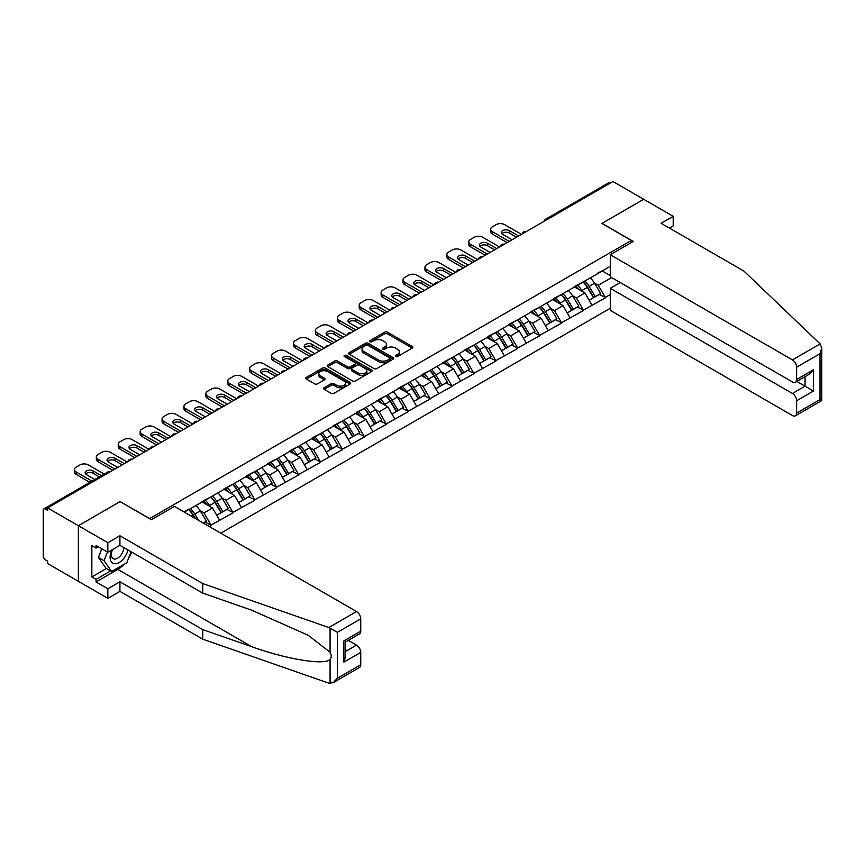 <?xml version="1.0" encoding="UTF-8"?>
<svg xmlns="http://www.w3.org/2000/svg" width="865" height="865" viewBox="0 0 865 865"><rect width="100%" height="100%" fill="white"/><g stroke="black" fill="none" stroke-linecap="round" stroke-linejoin="round"><path stroke-width="1.3" d="M395.683 356.553A1.362 0.789 0 0 0 397.608 356.553L412.259 348.098A1.946 1.125 0 0 0 412.832 347.308A1.946 1.125 0 0 0 412.259 346.508L387.444 332.182A1.946 1.125 0 0 0 384.687 332.182L370.047 340.637A1.362 0.789 0 0 0 369.647 341.199A1.362 0.789 0 0 0 370.047 341.751A1.362 0.789 0 0 0 371.972 341.751L373.875 340.659A6.239 3.601 0 0 1 382.698 340.659L384.763 341.848A6.239 3.601 0 0 1 386.59 344.4A6.239 3.601 0 0 1 384.763 346.941L382.86 348.044A1.362 0.789 0 0 0 382.46 348.595A1.362 0.789 0 0 0 382.86 349.157A1.362 0.789 0 0 0 384.795 349.157L386.687 348.065A6.239 3.601 0 0 1 395.51 348.065L397.576 349.255A6.239 3.601 0 0 1 399.403 351.796A6.239 3.601 0 0 1 397.576 354.347L395.683 355.439A1.362 0.789 0 0 0 395.283 356.002A1.362 0.789 0 0 0 395.683 356.553L395.683 355.439M324.18 387.725A1.946 1.125 0 0 0 323.607 388.526A1.946 1.125 0 0 0 324.18 389.326L331.144 393.337A1.946 1.125 0 0 0 333.901 393.337L350.163 383.952A1.946 1.125 0 0 0 350.736 383.152A1.946 1.125 0 0 0 350.163 382.362L325.348 368.036A1.946 1.125 0 0 0 322.591 368.036L306.329 377.421A1.946 1.125 0 0 0 305.756 378.221A1.946 1.125 0 0 0 306.329 379.021L314.741 383.865A1.946 1.125 0 0 0 317.498 383.865L324.462 379.854A1.946 1.125 0 0 0 325.024 379.054A1.946 1.125 0 0 0 324.462 378.264L320.288 375.853A5.212 3.006 0 0 1 318.763 373.723A5.212 3.006 0 0 1 321.975 370.944A5.212 3.006 0 0 1 327.662 371.593L344 381.022A5.212 3.006 0 0 1 345.524 383.152A5.212 3.006 0 0 1 342.302 385.931A5.212 3.006 0 0 1 336.626 385.282L333.901 383.714A1.946 1.125 0 0 0 331.144 383.714L324.18 387.725L324.18 389.326M120.203 501.527L78.358 525.693L47.607 507.939L612.95 181.531L643.701 199.285L601.856 223.451L631.342 240.481L149.688 518.557L120.203 501.689M374.004 368.587A1.946 1.125 0 0 0 376.762 368.587L393.034 359.202A1.946 1.125 0 0 0 393.597 358.402A1.946 1.125 0 0 0 393.034 357.613L368.22 343.286A1.946 1.125 0 0 0 365.463 343.286L349.2 352.671A1.946 1.125 0 0 0 348.627 353.471A1.946 1.125 0 0 0 349.2 354.272L374.004 368.587M344.984 356.845A1.362 0.789 0 0 1 346.368 357.04L371.572 371.593L355.331 380.968A1.946 1.125 0 0 1 352.574 380.968L327.77 366.641L334.723 362.651L334.723 361.029L327.77 365.052A1.946 1.125 0 0 0 327.197 365.841A1.946 1.125 0 0 0 327.77 366.641L327.77 365.052M334.723 362.651A1.946 1.125 0 0 1 337.48 362.651L337.48 361.029A1.946 1.125 0 0 0 334.723 361.029M337.48 361.029L347.546 366.836A1.946 1.125 0 0 0 350.303 366.836L354.92 364.176A1.946 1.125 0 0 0 355.493 363.376A1.946 1.125 0 0 0 354.92 362.586L344.443 356.531A1.362 0.789 0 0 1 344.043 355.98A1.362 0.789 0 0 1 344.886 355.256A1.362 0.789 0 0 1 346.368 355.418L371.593 369.982A1.946 1.125 0 0 1 372.166 370.782A1.946 1.125 0 0 1 371.593 371.572L371.593 369.982M220.748 533.154L610.279 308.254M631.342 240.481L631.342 242.578M184.45 512.188L189.078 509.031L184.029 511.95M189.078 509.517L610.279 266.334M610.279 294.554L605.295 297.43L598.277 285.266L594.385 283.028M583.14 282.012A13.31 7.677 -120 0 1 587.692 287.331L593.887 297.571L599.294 294.457L605.295 297.43M605.295 297.917L583.388 310.081L576.371 297.917L572.479 295.668M561.234 294.662A13.31 7.677 -120 0 1 565.786 299.982L571.981 310.221L577.388 307.097L583.388 310.081M583.388 310.567L561.482 322.721L554.465 310.567L550.572 308.318M539.327 307.302A13.31 7.677 -120 0 1 543.88 312.633L550.075 322.872L555.481 319.747L561.482 322.721M561.482 323.207L539.576 335.371L532.559 323.207L528.666 320.969M517.421 319.953A13.31 7.677 -120 0 1 521.973 325.283L528.169 335.512L533.575 332.398L539.576 335.371M539.576 335.858L517.67 348.022L510.653 335.858L506.76 333.609M495.515 332.603A13.31 7.677 -120 0 1 500.067 337.923L506.263 348.163L511.669 345.038L517.67 348.022M517.67 348.509L495.764 360.662L488.747 348.509L484.854 346.26M473.609 345.243A13.31 7.677 -120 0 1 478.161 350.574L484.357 360.813L489.763 357.688L495.764 360.662M495.764 361.148L473.858 373.312L466.841 361.148L462.948 358.91M451.703 357.894A13.31 7.677 -120 0 1 456.255 363.224L462.451 373.464L467.857 370.339L473.858 373.312M473.858 373.799L451.952 385.963L444.934 373.799L441.042 371.55M429.797 370.544A13.31 7.677 -120 0 1 434.349 375.864L440.545 386.104L445.951 382.99L451.952 385.963M451.952 386.45L430.046 398.614L423.028 386.45L419.136 384.201M407.891 383.184A13.31 7.677 -120 0 1 412.443 388.515L418.638 398.754L424.045 395.629L430.046 398.614M430.046 399.1L408.139 411.253L401.122 399.1L397.23 396.851M385.985 395.835A13.31 7.677 -120 0 1 390.537 401.165L396.732 411.405L402.139 408.28L408.139 411.253M408.139 411.74L386.233 423.904L379.216 411.74L375.324 409.502M364.079 408.485A13.31 7.677 -120 0 1 368.631 413.805L374.826 424.045L380.232 420.931L386.233 423.904M386.233 424.391L364.327 436.555L357.31 424.391L353.417 422.142M342.172 421.136A13.31 7.677 -120 0 1 346.724 426.456L352.92 436.695L358.326 433.57L364.327 436.555M364.327 437.041L342.421 449.195L335.404 437.041L331.511 434.792M320.266 433.776A13.31 7.677 -120 0 1 324.818 439.106L331.014 449.346L336.42 446.221L342.421 449.195M342.421 449.681L320.515 461.845L313.498 449.681L309.605 447.443M298.36 446.427A13.31 7.677 -120 0 1 302.912 451.757L309.108 461.986L314.514 458.872L320.515 461.845M320.515 462.332L298.609 474.496L291.591 462.332L287.699 460.083M276.454 459.077A13.31 7.677 -120 0 1 281.006 464.397L287.202 474.636L292.608 471.512L298.609 474.496M298.609 474.982L276.703 487.136L269.685 474.982L265.793 472.733M254.548 471.717A13.31 7.677 -120 0 1 259.1 477.048L265.296 487.287L270.702 484.162L276.703 487.136M276.703 487.622L254.797 499.786L247.779 487.622L243.887 485.384M232.642 484.368A13.31 7.677 -120 0 1 237.194 489.698L243.389 499.938L248.796 496.813L254.797 499.786M254.797 500.273L232.89 512.437L225.873 500.273L221.981 498.024M210.736 497.018A13.31 7.677 -120 0 1 215.288 502.338L221.483 512.577L226.89 509.463L232.89 512.437M232.89 512.923L210.984 525.087L203.967 512.923L200.075 510.674M203.307 523.076L204.983 522.103L210.984 525.087M210.984 525.574L209.298 526.547M203.545 500.684L210.984 496.867M203.967 512.923L212.531 507.971L201.718 501.732M219.548 520.135L212.531 507.971M225.451 488.033L232.89 484.227M225.873 500.273L234.437 495.331L223.624 489.082M241.454 507.485L234.437 495.331M247.358 475.382L254.797 471.576M247.779 487.622L256.343 482.681L245.53 476.442M263.36 494.845L256.343 482.681M269.264 462.743L276.703 458.926M269.685 474.982L278.249 470.03L267.436 463.791M285.266 482.194L278.249 470.03M291.17 450.092L298.609 446.275M291.591 462.332L300.155 457.39L289.343 451.141M307.172 469.544L300.155 457.39M313.076 437.441L320.515 433.635M313.498 449.681L322.061 444.74L311.249 438.501M329.078 456.904L322.061 444.74M334.982 424.791L342.421 420.985M335.404 437.041L343.967 432.089L333.155 425.85M350.985 444.253L343.967 432.089M356.888 412.151L364.327 408.334M357.31 424.391L365.873 419.449L355.061 413.2M372.891 431.603L365.873 419.449M378.794 399.5L386.233 395.694M379.216 411.74L387.779 406.799L376.967 400.56M394.797 418.963L387.779 406.799M400.7 386.85L408.139 383.044M401.122 399.1L409.686 394.148L398.873 387.909M416.703 406.312L409.686 394.148M422.607 374.21L430.046 370.393M423.028 386.45L431.592 381.497L420.779 375.259M438.609 393.661L431.592 381.497M444.513 361.559L451.952 357.753M444.934 373.799L453.498 368.858L442.685 362.608M460.515 381.011L453.498 368.858M466.419 348.909L473.858 345.103M466.841 361.148L475.404 356.207L464.592 349.968M482.421 368.371L475.404 356.207M488.325 336.269L495.764 332.452M488.747 348.509L497.31 343.556L486.498 337.318M504.327 355.72L497.31 343.556M510.231 323.618L517.67 319.801M510.653 335.858L519.216 330.917L508.404 324.667M526.234 343.07L519.216 330.917M532.137 310.968L539.576 307.161M532.559 323.207L541.122 318.266L530.31 312.027M548.14 330.43L541.122 318.266M554.043 298.317L561.482 294.511M554.465 310.567L563.029 305.615L552.216 299.377M570.046 317.779L563.029 305.615M575.949 285.677L583.388 281.86M576.371 297.917L584.935 292.976L574.122 286.726M591.952 305.129L584.935 292.976M610.841 182.753L547.231 219.483M546.334 219.991A2.973 1.719 120 0 1 547.091 219.396A2.973 1.719 60 0 0 545.599 219.245L609.209 182.526A2.973 1.719 60 0 1 610.701 182.666M597.856 273.026L605.295 269.22M598.277 285.266L611.62 277.568M602.278 270.961L610.279 275.578M124.009 564.358A22.339 12.899 -60 0 1 117.813 569.386L96.047 581.95L107.844 588.762L107.844 598.331L78.358 581.312L78.358 525.693L120.062 501.614L151.375 519.692L174.406 506.393L356.531 611.544A5.958 3.438 60 0 1 360.748 618.843L337.372 632.337L328.819 627.547L202.767 583.572L119.921 535.749L107.844 542.712L78.358 525.693L78.358 581.312L47.607 563.548L47.607 561.115L45.358 559.828A2.973 1.719 -120 0 1 43.25 556.173L43.25 510.285A2.973 1.719 -120 0 1 43.866 508.923A2.973 1.719 -120 0 1 45.358 509.074L47.607 510.372L47.607 507.939M587.378 287.569L588.081 287.98M565.472 300.22L566.175 300.62M543.566 312.871L544.269 313.271M521.66 325.521L522.363 325.921M499.754 338.161L500.457 338.561M477.848 350.812L478.55 351.212M455.942 363.462L456.644 363.862M434.035 376.102L434.738 376.502M412.129 388.753L412.832 389.153M390.223 401.403L390.926 401.803M368.317 414.043L369.02 414.454M346.411 426.694L347.114 427.094M324.505 439.344L325.208 439.744M302.599 451.995L303.301 452.395M280.693 464.635L281.395 465.035M258.786 477.285L259.489 477.685M236.88 489.936L237.583 490.336M214.974 502.576L215.677 502.976M193.068 515.226L193.771 515.626M396.224 356.748L397.576 355.969A6.239 3.601 0 0 0 399.403 353.417L399.403 351.796M386.59 344.4L386.59 346.022A6.239 3.601 0 0 1 384.763 348.563L383.411 349.352M412.237 348.119L387.444 333.804A1.946 1.125 0 0 0 384.687 333.804L370.588 341.945M393.002 359.213L368.22 344.908A1.946 1.125 0 0 0 365.463 344.908L349.222 354.282M389.585 358.964A1.362 0.789 0 0 0 389.985 358.402A1.362 0.789 0 0 0 389.585 357.851L367.809 345.276A1.362 0.789 0 0 0 365.873 345.276L363.873 346.433A6.239 3.601 0 0 0 362.046 348.973A6.239 3.601 0 0 0 363.873 351.525L378.762 360.121A6.239 3.601 0 0 0 387.585 360.121L389.585 358.964L389.585 360.586A1.362 0.789 0 0 0 389.985 360.024L389.985 358.402M362.046 348.973L362.046 350.595A6.239 3.601 0 0 0 363.873 353.147L363.873 351.525M389.585 360.586L387.585 361.743A6.239 3.601 0 0 1 378.762 361.743L363.873 353.147M337.48 362.651L347.546 368.458A1.946 1.125 0 0 0 350.303 368.458L354.92 365.798A1.946 1.125 0 0 0 355.493 364.998L355.493 363.376M357.98 372.869A5.212 3.006 0 0 0 363.668 373.518A5.212 3.006 0 0 0 366.89 370.739A5.212 3.006 0 0 0 365.354 368.609L359.602 365.289A1.946 1.125 0 0 0 356.845 365.289L352.228 367.949A1.946 1.125 0 0 0 351.655 368.75A1.946 1.125 0 0 0 352.228 369.55L357.98 372.869L357.98 374.491A5.212 3.006 0 0 0 363.668 375.14A5.212 3.006 0 0 0 366.89 372.361L366.89 370.739M351.655 368.75L351.655 370.371A1.946 1.125 0 0 0 352.228 371.171L352.228 369.55M357.98 374.491L352.228 371.171M345.524 383.152L345.524 384.774A5.212 3.006 0 0 1 342.302 387.552A5.212 3.006 0 0 1 336.626 386.904L333.901 385.336A1.946 1.125 0 0 0 331.144 385.336L324.202 389.337M318.763 373.723L318.763 375.345A5.212 3.006 0 0 0 320.288 377.475L320.288 375.853M324.429 379.865L320.288 377.475M350.163 382.362L350.163 383.952L325.348 369.658A1.946 1.125 0 0 0 322.591 369.658L306.361 379.032M521.465 234.35L504.609 224.63A5.958 3.438 0 0 0 496.186 224.63L492.401 226.814A5.958 3.438 0 0 0 490.65 229.247A5.958 3.438 0 0 0 492.401 231.679L492.401 234.112L507.139 242.622M492.401 234.112A5.958 3.438 180 0 1 490.65 231.679L490.65 229.247M501.851 233.701A4.671 2.692 180 0 1 509.312 233.02L516.546 237.194M492.401 231.679L509.247 241.411M512.058 239.789L502.716 234.393A4.671 2.692 180 0 1 501.354 232.49A4.671 2.692 180 0 1 504.23 230.004A4.671 2.692 180 0 1 509.312 230.587L518.654 235.972M590.265 277.892A16.284 9.407 60 0 1 594.536 283.266L589.13 286.38A16.284 9.407 -120 0 0 584.859 281.017M589.13 286.38L595.325 296.619L600.732 293.505L594.536 283.266M593.887 297.571L595.325 296.619M599.294 294.457L600.732 293.505M575.549 285.904A13.31 7.677 60 0 1 579.215 289.667M577.625 285.19A16.284 9.407 60 0 1 581.896 290.554L582.502 291.57M589.173 300.306L593.498 297.679L587.303 287.44A16.284 9.407 -120 0 0 583.032 282.066M593.498 297.679L589.119 300.209M499.559 247.001L482.702 237.269A5.958 3.438 0 0 0 474.279 237.269L470.495 239.464A5.958 3.438 0 0 0 468.743 241.897A5.958 3.438 0 0 0 470.495 244.33L470.495 246.763L485.233 255.272M470.495 246.763A5.958 3.438 180 0 1 468.743 244.33L468.743 241.897M479.945 246.352A4.671 2.692 180 0 1 487.406 245.66L494.639 249.844M470.495 244.33L487.341 254.051M490.152 252.429L480.81 247.044A4.671 2.692 180 0 1 479.448 245.141A4.671 2.692 180 0 1 482.324 242.643A4.671 2.692 180 0 1 487.406 243.227L496.748 248.623M568.359 290.543A16.284 9.407 60 0 1 572.63 295.906L567.224 299.031A16.284 9.407 -120 0 0 562.953 293.668M567.224 299.031L573.419 309.27L578.826 306.145L572.63 295.906M571.981 310.221L573.419 309.27M577.388 307.097L578.826 306.145M553.643 298.555A13.31 7.677 60 0 1 557.309 302.318M555.719 297.841A16.284 9.407 60 0 1 559.99 303.204L560.596 304.221M567.267 312.946L571.592 310.319L565.396 300.079A16.284 9.407 -120 0 0 561.126 294.716M571.592 310.319L567.213 312.86M477.653 259.651L460.796 249.92A5.958 3.438 0 0 0 452.373 249.92L448.589 252.115A5.958 3.438 0 0 0 446.837 254.537A5.958 3.438 0 0 0 448.589 256.97L448.589 259.403L463.326 267.923M448.589 259.403A5.958 3.438 180 0 1 446.837 256.97L446.837 254.537M458.039 259.003A4.671 2.692 180 0 1 465.5 258.311L472.733 262.484M448.589 256.97L465.435 266.701M468.246 265.079L458.904 259.695A4.671 2.692 180 0 1 457.542 257.781A4.671 2.692 180 0 1 460.418 255.294A4.671 2.692 180 0 1 465.5 255.878L474.842 261.273M546.453 303.193A16.284 9.407 60 0 1 550.724 308.556L545.318 311.681A16.284 9.407 -120 0 0 541.047 306.307M545.318 311.681L551.513 321.921L556.919 318.796L550.724 308.556M550.075 322.872L551.513 321.921M555.481 319.747L556.919 318.796M531.737 311.195A13.31 7.677 60 0 1 535.403 314.968M533.813 310.492A16.284 9.407 60 0 1 538.084 315.855L538.69 316.86M545.361 325.597L549.686 322.969L543.49 312.73A16.284 9.407 -120 0 0 539.219 307.367M549.686 322.969L545.307 325.5M455.747 272.302L438.89 262.571A5.958 3.438 0 0 0 430.467 262.571L426.683 264.755A5.958 3.438 0 0 0 424.931 267.188A5.958 3.438 0 0 0 426.683 269.621L426.683 272.053L441.42 280.563M426.683 272.053A5.958 3.438 180 0 1 424.931 269.621L424.931 267.188M436.133 271.653A4.671 2.692 180 0 1 443.594 270.961L450.827 275.135M426.683 269.621L443.529 279.352M446.34 277.73L436.998 272.334A4.671 2.692 180 0 1 435.636 270.431A4.671 2.692 180 0 1 438.512 267.945A4.671 2.692 180 0 1 443.594 268.528L452.936 273.913M524.547 315.833A16.284 9.407 60 0 1 528.818 321.207L523.412 324.321A16.284 9.407 -120 0 0 519.141 318.958M523.412 324.321L529.607 334.56L535.013 331.446L528.818 321.207M528.169 335.512L529.607 334.56M533.575 332.398L535.013 331.446M509.831 323.845A13.31 7.677 60 0 1 513.496 327.608M511.907 323.132A16.284 9.407 60 0 1 516.178 328.505L516.783 329.511M523.455 338.247L527.78 335.62L521.584 325.381A16.284 9.407 -120 0 0 517.313 320.018M527.78 335.62L523.401 338.15M433.841 284.942L416.984 275.211A5.958 3.438 0 0 0 408.561 275.211L404.777 277.406A5.958 3.438 0 0 0 403.025 279.838A5.958 3.438 0 0 0 404.777 282.271L404.777 284.704L419.514 293.213M404.777 284.704A5.958 3.438 180 0 1 403.025 282.271L403.025 279.838M414.227 284.293A4.671 2.692 180 0 1 421.688 283.612L428.921 287.786M404.777 282.271L421.623 292.002M424.434 290.381L415.092 284.985A4.671 2.692 180 0 1 413.73 283.082A4.671 2.692 180 0 1 416.606 280.595A4.671 2.692 180 0 1 421.688 281.179L431.029 286.564M502.641 328.484A16.284 9.407 60 0 1 506.912 333.847L501.505 336.972A16.284 9.407 -120 0 0 497.234 331.609M501.505 336.972L507.701 347.211L513.107 344.086L506.912 333.847M506.263 348.163L507.701 347.211M511.669 345.038L513.107 344.086M487.925 336.496A13.31 7.677 60 0 1 491.59 340.259M490.001 335.782A16.284 9.407 60 0 1 494.272 341.145L494.877 342.162M501.549 350.887L505.874 348.26L499.678 338.031A16.284 9.407 -120 0 0 495.407 332.657M505.874 348.26L501.495 350.801M411.935 297.592L395.078 287.861A5.958 3.438 0 0 0 386.655 287.861L382.871 290.056A5.958 3.438 0 0 0 381.119 292.489A5.958 3.438 0 0 0 382.871 294.922L382.871 297.344L397.608 305.864M382.871 297.344A5.958 3.438 180 0 1 381.119 294.922L381.119 292.489M392.321 296.944A4.671 2.692 180 0 1 399.781 296.252L407.015 300.425M382.871 294.922L399.716 304.642M402.528 303.02L393.186 297.636A4.671 2.692 180 0 1 391.823 295.722A4.671 2.692 180 0 1 394.7 293.235A4.671 2.692 180 0 1 399.781 293.819L409.123 299.214M480.735 341.134A16.284 9.407 60 0 1 485.006 346.497L479.599 349.622A16.284 9.407 -120 0 0 475.328 344.248M479.599 349.622L485.795 359.862L491.201 356.737L485.006 346.497M484.357 360.813L485.795 359.862M489.763 357.688L491.201 356.737M466.019 349.146A13.31 7.677 60 0 1 469.684 352.909M468.095 348.433A16.284 9.407 60 0 1 472.366 353.796L472.971 354.801M479.643 363.538L483.968 360.91L477.772 350.671A16.284 9.407 -120 0 0 473.501 345.308M483.968 360.91L479.588 363.441M111.866 549.956A12.91 7.45 120 0 0 114.656 563.721A12.91 7.45 120 0 0 127.955 549.956M112.558 549.567A8.834 5.104 120 0 0 113.142 558.649A8.834 5.104 120 0 0 114.429 559.049A8.834 5.104 120 0 0 123.803 547.556M131.069 551.74L126.798 562.747L111.639 571.495L106.027 568.251L98.437 557.471L101.811 548.799M111.639 571.495L104.059 560.715L107.422 552.043M98.437 557.471L104.059 560.715M820.128 343.892L821.75 347.827L820.009 353.699L796.622 367.193A5.958 3.438 -120 0 0 792.416 359.894L820.128 343.892L743.965 271.123L661.12 223.289L673.197 216.315L643.701 199.285L601.997 223.365L633.31 241.443L610.279 254.743L792.416 359.894M673.197 216.315L673.197 225.884L669.402 228.068M620.248 282.552L610.279 288.305L610.279 310.362L792.416 415.514A5.958 3.438 -120 0 0 795.389 415.805A5.958 3.438 -120 0 0 796.622 413.081L796.622 400.755A5.958 3.438 -120 0 0 792.416 393.456L805.045 386.168L813.478 391.023L796.622 400.755M610.279 288.305L792.416 393.456M610.279 254.743L610.279 276.8L792.416 381.952A5.958 3.438 -120 0 0 795.389 382.243A5.958 3.438 -120 0 0 796.622 379.519L796.622 367.193M796.827 381.411L805.045 386.168L805.045 376.664M796.622 379.519L813.478 369.788L809.262 374.231L795.389 382.243M796.622 413.081L820.009 399.587L820.896 400.095M107.844 588.762L119.921 581.788L202.767 629.623L202.767 639.192L328.819 683.166L333.155 682.68L337.372 678.225L360.748 664.731A5.958 3.438 60 0 1 359.516 667.456L333.155 682.68M202.767 629.623L251.737 646.706C286.531 659.346 325.5 665.628 330.073 659.325C331.598 657.411 331.598 655.054 330.073 652.264L308.2 635.267L251.737 610.225L202.767 593.141L119.921 545.307L107.844 552.281L96.047 545.469L96.047 548.064L91.841 545.631L91.841 576.933L96.047 579.366L110.655 570.932M119.921 581.788L119.921 591.357L107.844 598.331M202.767 639.192L119.921 591.357M360.748 618.843L360.748 631.169A5.958 3.438 60 0 1 359.516 633.894L345.643 641.906L345.643 656.265L343.902 662.136L343.902 640.9C346.173 642.208 346.173 642.208 343.902 640.9L360.748 631.169M107.844 542.712L107.844 552.281M96.047 581.95L96.047 579.366M119.921 535.749L119.921 545.307M202.767 583.572L202.767 593.141M345.643 651.399L356.531 645.106A5.958 3.438 60 0 1 360.748 652.405L360.748 664.731M356.531 645.106L348.314 640.36M131.61 552.065A22.339 12.899 -60 0 1 128.442 558.509M98.296 546.767L96.047 548.064M91.841 576.933L106.438 568.5M390.029 310.243L373.172 300.512A5.958 3.438 0 0 0 364.749 300.512L360.964 302.696A5.958 3.438 0 0 0 359.213 305.129A5.958 3.438 0 0 0 360.964 307.562L360.964 309.994L375.702 318.504M360.964 309.994A5.958 3.438 180 0 1 359.213 307.562L359.213 305.129M370.415 309.594A4.671 2.692 180 0 1 377.875 308.902L385.109 313.076M360.964 307.562L377.81 317.293M380.622 315.671L371.28 310.275A4.671 2.692 180 0 1 369.917 308.373A4.671 2.692 180 0 1 372.793 305.886A4.671 2.692 180 0 1 377.875 306.469L387.217 311.865M458.828 353.774A16.284 9.407 60 0 1 463.099 359.148L457.693 362.262A16.284 9.407 -120 0 0 453.422 356.899M457.693 362.262L463.889 372.501L469.295 369.387L463.099 359.148M462.451 373.464L463.889 372.501M467.857 370.339L469.295 369.387M444.113 361.786A13.31 7.677 60 0 1 447.778 365.549M446.189 361.073A16.284 9.407 60 0 1 450.46 366.446L451.065 367.452M457.736 376.189L462.061 373.561L455.866 363.322A16.284 9.407 -120 0 0 451.595 357.959M462.061 373.561L457.682 376.091M368.122 322.883L351.266 313.162A5.958 3.438 0 0 0 342.843 313.162L339.058 315.347A5.958 3.438 0 0 0 337.307 317.779A5.958 3.438 0 0 0 339.058 320.212L339.058 322.645L353.796 331.154M339.058 322.645A5.958 3.438 180 0 1 337.307 320.212L337.307 317.779M348.509 322.234A4.671 2.692 180 0 1 355.969 321.553L363.203 325.727M339.058 320.212L355.904 329.943M358.716 328.322L349.374 322.926A4.671 2.692 180 0 1 348.011 321.023A4.671 2.692 180 0 1 350.887 318.536A4.671 2.692 180 0 1 355.969 319.12L365.311 324.505M436.922 366.425A16.284 9.407 60 0 1 441.193 371.799L435.787 374.913A16.284 9.407 -120 0 0 431.516 369.55M435.787 374.913L441.983 385.152L447.389 382.027L441.193 371.799M440.545 386.104L441.983 385.152M445.951 382.99L447.389 382.027M422.207 374.437A13.31 7.677 60 0 1 425.872 378.2M424.282 373.723A16.284 9.407 60 0 1 428.553 379.086L429.159 380.103M435.83 388.839L440.155 386.212L433.96 375.972A16.284 9.407 -120 0 0 429.689 370.598M440.155 386.212L435.776 388.742M346.216 335.534L329.36 325.802A5.958 3.438 0 0 0 320.937 325.802L317.152 327.997A5.958 3.438 0 0 0 315.401 330.43A5.958 3.438 0 0 0 317.152 332.863L317.152 335.296L331.89 343.805M317.152 335.296A5.958 3.438 180 0 1 315.401 332.863L315.401 330.43M326.602 334.885A4.671 2.692 180 0 1 334.063 334.193L341.297 338.366M317.152 332.863L333.998 342.583M336.809 340.961L327.467 335.577A4.671 2.692 180 0 1 326.105 333.674A4.671 2.692 180 0 1 328.981 331.176A4.671 2.692 180 0 1 334.063 331.76L343.405 337.155M415.016 379.075A16.284 9.407 60 0 1 419.287 384.438L413.881 387.563A16.284 9.407 -120 0 0 409.61 382.2M413.881 387.563L420.076 397.803L425.483 394.678L419.287 384.438M418.638 398.754L420.076 397.803M424.045 395.629L425.483 394.678M400.3 387.088A13.31 7.677 60 0 1 403.966 390.85M402.376 386.374A16.284 9.407 60 0 1 406.647 391.737L407.253 392.742M413.924 401.479L418.249 398.851L412.054 388.612A16.284 9.407 -120 0 0 407.783 383.249M418.249 398.851L413.87 401.392M324.31 348.184L307.453 338.453A5.958 3.438 0 0 0 299.031 338.453L295.246 340.637A5.958 3.438 0 0 0 293.495 343.07A5.958 3.438 0 0 0 295.246 345.503L295.246 347.935L309.984 356.456M295.246 347.935A5.958 3.438 180 0 1 293.495 345.503L293.495 343.07M304.696 347.535A4.671 2.692 180 0 1 312.157 346.843L319.39 351.017M295.246 345.503L312.092 355.234M314.903 353.612L305.561 348.217A4.671 2.692 180 0 1 304.199 346.314A4.671 2.692 180 0 1 307.075 343.827A4.671 2.692 180 0 1 312.157 344.411L321.499 349.806M393.11 391.726A16.284 9.407 60 0 1 397.381 397.089L391.975 400.214A16.284 9.407 -120 0 0 387.704 394.84M391.975 400.214L398.17 410.453L403.577 407.329L397.381 397.089M396.732 411.405L398.17 410.453M402.139 408.28L403.577 407.329M378.394 399.727A13.31 7.677 60 0 1 382.06 403.501M380.47 399.014A16.284 9.407 60 0 1 384.741 404.387L385.347 405.393M392.018 414.13L396.343 411.502L390.147 401.263A16.284 9.407 -120 0 0 385.877 395.9M396.343 411.502L391.964 414.032M302.404 360.824L285.547 351.104A5.958 3.438 0 0 0 277.124 351.104L273.34 353.288A5.958 3.438 0 0 0 271.588 355.72A5.958 3.438 0 0 0 273.34 358.153L273.34 360.586L288.077 369.096M273.34 360.586A5.958 3.438 180 0 1 271.588 358.153L271.588 355.72M282.79 360.175A4.671 2.692 180 0 1 290.251 359.494L297.484 363.668M273.34 358.153L290.186 367.885M292.997 366.263L283.655 360.867A4.671 2.692 180 0 1 282.293 358.964A4.671 2.692 180 0 1 285.169 356.477A4.671 2.692 180 0 1 290.251 357.061L299.593 362.446M371.204 404.366A16.284 9.407 60 0 1 375.475 409.74L370.069 412.854A16.284 9.407 -120 0 0 365.798 407.491M370.069 412.854L376.264 423.093L381.67 419.979L375.475 409.74M374.826 424.045L376.264 423.093M380.232 420.931L381.67 419.979M356.488 412.378A13.31 7.677 60 0 1 360.154 416.141M358.564 411.664A16.284 9.407 60 0 1 362.835 417.027L363.441 418.044M370.112 426.78L374.437 424.153L368.241 413.913A16.284 9.407 -120 0 0 363.97 408.539M374.437 424.153L370.058 426.683M280.498 373.475L263.641 363.743A5.958 3.438 0 0 0 255.218 363.743L251.423 365.938A5.958 3.438 0 0 0 249.682 368.371A5.958 3.438 0 0 0 251.423 370.804L251.423 373.237L266.171 381.746M251.423 373.237A5.958 3.438 180 0 1 249.682 370.804L249.682 368.371M260.884 372.826A4.671 2.692 180 0 1 268.345 372.134L275.578 376.318M251.423 370.804L268.28 380.524M271.091 378.902L261.749 373.518A4.671 2.692 180 0 1 260.387 371.615A4.671 2.692 180 0 1 263.263 369.117A4.671 2.692 180 0 1 268.345 369.701L277.687 375.096M349.298 417.017A16.284 9.407 60 0 1 353.569 422.38L348.163 425.504A16.284 9.407 -120 0 0 343.892 420.141M348.163 425.504L354.358 435.744L359.764 432.619L353.569 422.38M352.92 436.695L354.358 435.744M358.326 433.57L359.764 432.619M334.582 425.029A13.31 7.677 60 0 1 338.247 428.791M336.658 424.315A16.284 9.407 60 0 1 340.929 429.678L341.534 430.694M348.206 439.42L352.531 436.793L346.335 426.553A16.284 9.407 -120 0 0 342.064 421.19M352.531 436.793L348.152 439.334M258.592 386.125L241.735 376.394A5.958 3.438 0 0 0 233.312 376.394L229.517 378.589A5.958 3.438 0 0 0 227.776 381.011A5.958 3.438 0 0 0 229.517 383.444L229.517 385.877L244.265 394.397M229.517 385.877A5.958 3.438 180 0 1 227.776 383.444L227.776 381.011M238.978 385.476A4.671 2.692 180 0 1 246.439 384.784L253.672 388.958M229.517 383.444L246.374 393.175M249.185 391.553L239.843 386.168A4.671 2.692 180 0 1 238.481 384.255A4.671 2.692 180 0 1 241.357 381.768A4.671 2.692 180 0 1 246.439 382.352L255.781 387.747M327.392 429.667A16.284 9.407 60 0 1 331.663 435.03L326.256 438.155A16.284 9.407 -120 0 0 321.985 432.781M326.256 438.155L332.452 448.394L337.858 445.27L331.663 435.03M331.014 449.346L332.452 448.394M336.42 446.221L337.858 445.27M312.676 437.679A13.31 7.677 60 0 1 316.341 441.442M314.752 436.966A16.284 9.407 60 0 1 319.023 442.329L319.628 443.334M326.3 452.071L330.625 449.443L324.429 439.204A16.284 9.407 -120 0 0 320.158 433.841M330.625 449.443L326.246 451.973M236.686 398.776L219.829 389.045A5.958 3.438 0 0 0 211.406 389.045L207.611 391.229A5.958 3.438 0 0 0 205.87 393.661A5.958 3.438 0 0 0 207.611 396.094L207.611 398.527L222.359 407.037M207.611 398.527A5.958 3.438 180 0 1 205.87 396.094L205.87 393.661M217.072 398.127A4.671 2.692 180 0 1 224.532 397.435L231.766 401.609M207.611 396.094L224.468 405.826M227.279 404.204L217.937 398.808A4.671 2.692 180 0 1 216.574 396.905A4.671 2.692 180 0 1 219.451 394.418A4.671 2.692 180 0 1 224.532 395.002L233.874 400.387M305.486 442.307A16.284 9.407 60 0 1 309.757 447.681L304.35 450.795A16.284 9.407 -120 0 0 300.079 445.432M304.35 450.795L310.546 461.034L315.952 457.92L309.757 447.681M309.108 461.986L310.546 461.034M314.514 458.872L315.952 457.92M290.77 450.319A13.31 7.677 60 0 1 294.435 454.082M292.846 449.605A16.284 9.407 60 0 1 297.117 454.979L297.722 455.985M304.394 464.721L308.719 462.094L302.523 451.854A16.284 9.407 -120 0 0 298.252 446.491M308.719 462.094L304.339 464.624M214.779 411.416L197.923 401.684A5.958 3.438 0 0 0 189.5 401.684L185.705 403.879A5.958 3.438 0 0 0 183.964 406.312A5.958 3.438 0 0 0 185.705 408.745L185.705 411.178L200.453 419.687M185.705 411.178A5.958 3.438 180 0 1 183.964 408.745L183.964 406.312M195.166 410.767A4.671 2.692 180 0 1 202.626 410.086L209.86 414.259M185.705 408.745L202.561 418.476M205.373 416.854L196.031 411.459A4.671 2.692 180 0 1 194.668 409.556A4.671 2.692 180 0 1 197.544 407.069A4.671 2.692 180 0 1 202.626 407.653L211.968 413.038M283.579 454.958A16.284 9.407 60 0 1 287.85 460.321L282.444 463.445A16.284 9.407 -120 0 0 278.173 458.082M282.444 463.445L288.64 473.685L294.046 470.56L287.85 460.321M287.202 474.636L288.64 473.685M292.608 471.512L294.046 470.56M268.864 462.97A13.31 7.677 60 0 1 272.529 466.732M270.94 462.256A16.284 9.407 60 0 1 275.211 467.619L275.816 468.635M282.487 477.361L286.812 474.734L280.617 464.505A16.284 9.407 -120 0 0 276.346 459.131M286.812 474.734L282.433 477.275M192.873 424.066L176.017 414.335A5.958 3.438 0 0 0 167.594 414.335L163.799 416.53A5.958 3.438 0 0 0 162.058 418.963A5.958 3.438 0 0 0 163.799 421.396L163.799 423.818L178.547 432.338M163.799 423.818A5.958 3.438 180 0 1 162.058 421.396L162.058 418.963M173.26 423.418A4.671 2.692 180 0 1 180.72 422.726L187.954 426.899M163.799 421.396L180.655 431.116M183.467 429.494L174.125 424.11A4.671 2.692 180 0 1 172.762 422.196A4.671 2.692 180 0 1 175.638 419.709A4.671 2.692 180 0 1 180.72 420.293L190.062 425.688M261.673 467.608A16.284 9.407 60 0 1 265.944 472.971L260.538 476.096A16.284 9.407 -120 0 0 256.267 470.722M260.538 476.096L266.734 486.335L272.14 483.211L265.944 472.971M265.296 487.287L266.734 486.335M270.702 484.162L272.14 483.211M246.958 475.62A13.31 7.677 60 0 1 250.623 479.383M249.034 474.907A16.284 9.407 60 0 1 253.304 480.27L253.91 481.275M260.581 490.012L264.906 487.384L258.711 477.145A16.284 9.407 -120 0 0 254.44 471.782M264.906 487.384L260.527 489.914M170.967 436.717L154.111 426.986A5.958 3.438 0 0 0 145.688 426.986L141.892 429.17A5.958 3.438 0 0 0 140.152 431.603A5.958 3.438 0 0 0 141.892 434.035L141.892 436.468L156.641 444.978M141.892 436.468A5.958 3.438 180 0 1 140.152 434.035L140.152 431.603M151.353 436.068A4.671 2.692 180 0 1 158.814 435.376L166.048 439.55M141.892 434.035L158.749 443.767M161.56 442.145L152.218 436.749A4.671 2.692 180 0 1 150.856 434.846A4.671 2.692 180 0 1 153.732 432.359A4.671 2.692 180 0 1 158.814 432.943L168.156 438.339M239.767 480.248A16.284 9.407 60 0 1 244.038 485.622L238.632 488.736A16.284 9.407 -120 0 0 234.361 483.373M238.632 488.736L244.827 498.975L250.234 495.861L244.038 485.622M243.389 499.938L244.827 498.975M248.796 496.813L250.234 495.861M225.051 488.26A13.31 7.677 60 0 1 228.717 492.023M227.127 487.546A16.284 9.407 60 0 1 231.398 492.92L232.004 493.926M238.675 502.662L243 500.035L236.805 489.795A16.284 9.407 -120 0 0 232.534 484.432M243 500.035L238.621 502.565M149.061 449.357L132.204 439.636A5.958 3.438 0 0 0 123.782 439.636L119.986 441.82A5.958 3.438 0 0 0 118.246 444.253A5.958 3.438 0 0 0 119.986 446.686L119.986 449.119L134.735 457.628M119.986 449.119A5.958 3.438 180 0 1 118.246 446.686L118.246 444.253M129.447 448.708A4.671 2.692 180 0 1 136.908 448.027L144.141 452.2M119.986 446.686L136.843 456.417M139.654 454.795L130.312 449.4A4.671 2.692 180 0 1 128.95 447.497A4.671 2.692 180 0 1 131.826 445.01A4.671 2.692 180 0 1 136.908 445.594L146.25 450.979M217.861 492.899A16.284 9.407 60 0 1 222.132 498.272L216.726 501.386A16.284 9.407 -120 0 0 212.455 496.023M216.726 501.386L222.921 511.626L228.328 508.501L222.132 498.272M221.483 512.577L222.921 511.626M226.89 509.463L228.328 508.501M203.145 500.911A13.31 7.677 60 0 1 206.811 504.673M205.221 500.197A16.284 9.407 60 0 1 209.492 505.56L210.098 506.576M216.769 515.313L221.094 512.686L214.898 502.446A16.284 9.407 -120 0 0 210.628 497.072M221.094 512.686L216.715 515.216M127.155 462.007L110.298 452.276A5.958 3.438 0 0 0 101.875 452.276L98.08 454.471A5.958 3.438 0 0 0 96.339 456.904A5.958 3.438 0 0 0 98.08 459.337L98.08 461.769L112.828 470.279M98.08 461.769A5.958 3.438 180 0 1 96.339 459.337L96.339 456.904M107.541 461.359A4.671 2.692 180 0 1 115.002 460.667L122.235 464.84M98.08 459.337L114.937 469.057M117.748 467.435L108.406 462.051A4.671 2.692 180 0 1 107.044 460.148A4.671 2.692 180 0 1 109.92 457.65A4.671 2.692 180 0 1 115.002 458.234L124.344 463.629M195.955 505.549A16.284 9.407 60 0 1 200.226 510.912L194.82 514.037A16.284 9.407 -120 0 0 190.549 508.674M194.82 514.037L198.669 520.406M200.226 510.912L206.421 521.152L203.199 523.011M204.983 522.103L206.421 521.152M188.829 509.658A13.31 7.677 -120 0 1 193.382 514.989L195.577 518.622M194.885 518.221L192.992 515.086A16.284 9.407 -120 0 0 188.721 509.723M104.233 474.074L88.392 464.927A5.958 3.438 0 0 0 79.969 464.927L76.174 467.111A5.958 3.438 0 0 0 74.433 469.544A5.958 3.438 0 0 0 76.174 471.976L76.174 474.409L89.906 482.335M76.174 474.409A5.958 3.438 180 0 1 74.433 471.976L74.433 469.544M85.635 474.009A4.671 2.692 180 0 1 93.096 473.317L99.324 476.907M76.174 471.976L92.014 481.124M94.826 479.502L86.5 474.701A4.671 2.692 180 0 1 85.138 472.787A4.671 2.692 180 0 1 88.014 470.3A4.671 2.692 180 0 1 93.096 470.884L101.421 475.696M109.109 472.431L45.358 509.074M109.725 472.074A2.973 1.719 -60 0 0 108.968 472.344A2.973 1.719 -120 0 0 107.476 472.193L43.866 508.923M524.428 232.642A2.973 1.719 120 0 1 525.185 232.047A2.973 1.719 -60 0 1 525.942 231.766M502.522 245.292A2.973 1.719 120 0 1 503.279 244.687A2.973 1.719 -60 0 1 504.036 244.417M480.616 257.932A2.973 1.719 120 0 1 481.373 257.338A2.973 1.719 -60 0 1 482.129 257.067M458.71 270.583A2.973 1.719 120 0 1 459.466 269.988A2.973 1.719 -60 0 1 460.223 269.707M436.803 283.233A2.973 1.719 120 0 1 437.56 282.639A2.973 1.719 -60 0 1 438.317 282.358M414.897 295.884A2.973 1.719 120 0 1 415.654 295.279A2.973 1.719 -60 0 1 416.411 295.008M392.991 308.524A2.973 1.719 120 0 1 393.748 307.929A2.973 1.719 -60 0 1 394.505 307.659M371.085 321.175A2.973 1.719 120 0 1 371.842 320.58A2.973 1.719 -60 0 1 372.599 320.299M349.179 333.825A2.973 1.719 120 0 1 349.936 333.22A2.973 1.719 -60 0 1 350.693 332.949M327.273 346.465A2.973 1.719 120 0 1 328.03 345.87A2.973 1.719 -60 0 1 328.786 345.6M305.367 359.116A2.973 1.719 120 0 1 306.124 358.521A2.973 1.719 -60 0 1 306.88 358.24M283.461 371.766A2.973 1.719 120 0 1 284.217 371.161A2.973 1.719 -60 0 1 284.974 370.89M261.554 384.406A2.973 1.719 120 0 1 262.311 383.811A2.973 1.719 -60 0 1 263.068 383.541M239.648 397.057A2.973 1.719 120 0 1 240.405 396.462A2.973 1.719 -60 0 1 241.162 396.181M217.742 409.707A2.973 1.719 120 0 1 218.499 409.113A2.973 1.719 -60 0 1 219.256 408.831M195.836 422.358A2.973 1.719 120 0 1 196.593 421.752A2.973 1.719 -60 0 1 197.35 421.482M173.93 434.998A2.973 1.719 120 0 1 174.687 434.403A2.973 1.719 -60 0 1 175.444 434.133M152.024 447.648A2.973 1.719 120 0 1 152.781 447.054A2.973 1.719 -60 0 1 153.537 446.772M130.118 460.299A2.973 1.719 120 0 1 130.875 459.693A2.973 1.719 -60 0 1 131.631 459.423M397.576 355.969L397.576 354.347M382.86 349.157L382.86 348.044M384.763 348.563L384.763 346.941M370.047 341.751L370.047 340.637M384.687 333.804L384.687 332.182M387.444 333.804L387.444 332.182M412.259 348.098L412.259 346.508M349.2 354.272L349.2 352.671M365.463 344.908L365.463 343.286M368.22 344.908L368.22 343.286M393.034 359.202L393.034 357.613M378.762 361.743L378.762 360.121M387.585 361.743L387.585 360.121M347.546 368.458L347.546 366.836M350.303 368.458L350.303 366.836M354.92 365.798L354.92 364.176M346.368 357.04L346.368 355.418M331.144 385.336L331.144 383.714M333.901 385.336L333.901 383.714M336.626 386.904L336.626 385.282M324.462 379.854L324.462 378.264M306.329 379.021L306.329 377.421M322.591 369.658L322.591 368.036M325.348 369.658L325.348 368.036M587.303 287.44L581.896 290.554M509.312 233.02L509.312 230.587M565.396 300.079L559.99 303.204M487.406 245.66L487.406 243.227M543.49 312.73L538.084 315.855M465.5 258.311L465.5 255.878M521.584 325.381L516.178 328.505M443.594 270.961L443.594 268.528M499.678 338.031L494.272 341.145M421.688 283.612L421.688 281.179M477.772 350.671L472.366 353.796M399.781 296.252L399.781 293.819M820.009 399.587L820.009 353.699M813.478 369.788L813.478 391.023M330.073 683.469L330.073 659.325M330.073 652.264L330.073 628.131M337.372 632.337L337.372 678.225M360.748 652.405L343.902 662.136M328.819 627.547L356.531 611.544M117.813 569.386L251.737 646.706M455.866 363.322L450.46 366.446M377.875 308.902L377.875 306.469M433.96 375.972L428.553 379.086M355.969 321.553L355.969 319.12M412.054 388.612L406.647 391.737M334.063 334.193L334.063 331.76M390.147 401.263L384.741 404.387M312.157 346.843L312.157 344.411M368.241 413.913L362.835 417.027M290.251 359.494L290.251 357.061M346.335 426.553L340.929 429.678M268.345 372.134L268.345 369.701M324.429 439.204L319.023 442.329M246.439 384.784L246.439 382.352M302.523 451.854L297.117 454.979M224.532 397.435L224.532 395.002M280.617 464.505L275.211 467.619M202.626 410.086L202.626 407.653M258.711 477.145L253.304 480.27M180.72 422.726L180.72 420.293M236.805 489.795L231.398 492.92M158.814 435.376L158.814 432.943M214.898 502.446L209.492 505.56M136.908 448.027L136.908 445.594M192.992 515.086L191.23 516.102M115.002 460.667L115.002 458.234M93.096 473.317L93.096 470.884M545.599 219.245A2.973 2.973 0 0 0 544.172 221.245M526.136 231.658A2.973 2.973 0 0 0 522.265 233.896M504.23 244.298A2.973 2.973 0 0 0 500.359 246.536M482.324 256.948A2.973 2.973 0 0 0 478.453 259.186M460.418 269.599A2.973 2.973 0 0 0 456.547 271.837M438.512 282.25A2.973 2.973 0 0 0 434.641 284.477M416.606 294.889A2.973 2.973 0 0 0 412.735 297.127M394.7 307.54A2.973 2.973 0 0 0 390.829 309.778M372.793 320.191A2.973 2.973 0 0 0 368.923 322.429M350.887 332.83A2.973 2.973 0 0 0 347.016 335.069M328.981 345.481A2.973 2.973 0 0 0 325.11 347.719M307.075 358.132A2.973 2.973 0 0 0 303.204 360.37M285.169 370.771A2.973 2.973 0 0 0 281.298 373.01M263.263 383.422A2.973 2.973 0 0 0 259.392 385.66M241.357 396.073A2.973 2.973 0 0 0 237.486 398.311M219.451 408.723A2.973 2.973 0 0 0 215.58 410.951M197.544 421.363A2.973 2.973 0 0 0 193.674 423.601M175.638 434.014A2.973 2.973 0 0 0 171.767 436.252M153.732 446.664A2.973 2.973 0 0 0 149.861 448.903M131.826 459.304A2.973 2.973 0 0 0 127.955 461.542M109.92 471.955A2.973 2.973 0 0 0 107.476 472.193M821.75 347.827L821.75 400.592L795.389 415.805"/></g></svg>
